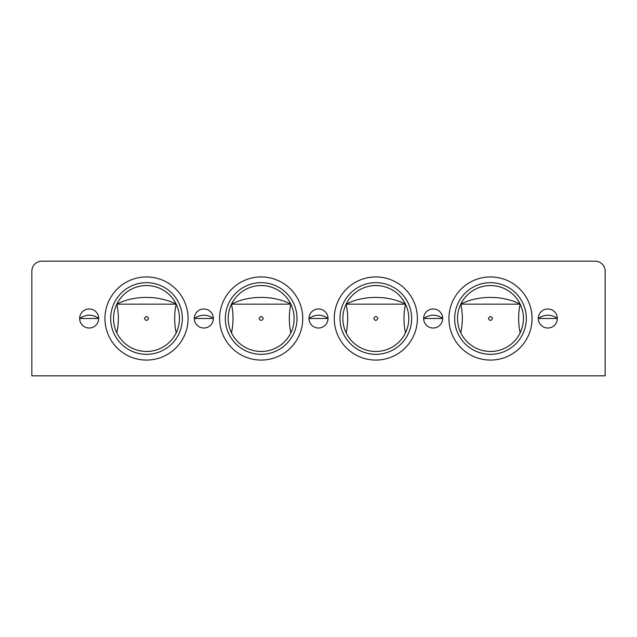 <?xml version="1.0" encoding="UTF-8"?>
<svg xmlns="http://www.w3.org/2000/svg" width="637" height="637" viewBox="0 0 637 637"><rect width="100%" height="100%" fill="white"/><g stroke="black" fill="none" stroke-linecap="round" stroke-linejoin="round"><path stroke-width="0.96" d="M31.85 271.203A10.033 10.033 0 0 1 41.883 261.17L595.117 261.17A10.033 10.033 0 0 1 605.15 271.203L605.15 375.83L31.85 375.83L31.85 271.203M116.826 332.832C118.872 323.278 118.872 313.723 116.826 304.168C118.872 300.353 118.872 300.353 116.826 304.168L176.194 304.168C174.148 313.723 174.148 323.278 176.194 332.832M116.826 304.168C133.945 295.09 159.226 295.257 176.194 304.168C174.148 300.353 174.148 300.353 176.194 304.168C174.148 300.353 174.148 300.353 176.194 304.168M147.394 285.543L146.653 285.535M145.754 285.543L145.22 285.559M144.495 285.599L148.572 285.599M144.448 318.5C145.825 321.04 147.195 321.04 148.572 318.5C147.195 315.96 145.825 315.96 144.448 318.5M231.486 332.832C233.532 323.278 233.532 313.723 231.486 304.168C233.532 300.353 233.532 300.353 231.486 304.168C233.532 300.353 233.532 300.353 231.486 304.168L290.854 304.168C288.808 313.723 288.808 323.278 290.854 332.832M231.486 304.168C248.605 295.09 273.886 295.257 290.854 304.168C288.808 300.353 288.808 300.353 290.854 304.168C288.808 300.353 288.808 300.353 290.854 304.168M262.054 285.543L261.313 285.535M260.414 285.543L259.88 285.559M259.155 285.599L263.232 285.599M259.108 318.5C260.485 321.04 261.855 321.04 263.232 318.5C261.855 315.96 260.485 315.96 259.108 318.5M346.146 332.832C348.192 323.278 348.192 313.723 346.146 304.168C348.192 300.353 348.192 300.353 346.146 304.168C348.192 300.353 348.192 300.353 346.146 304.168L405.514 304.168C403.468 313.723 403.468 323.278 405.514 332.832M346.146 304.168C363.265 295.09 388.546 295.257 405.514 304.168C403.468 300.353 403.468 300.353 405.514 304.168C403.468 300.353 403.468 300.353 405.514 304.168M376.714 285.543L375.973 285.535M375.074 285.543L374.54 285.559M373.815 285.599L377.892 285.599M373.768 318.5C375.145 321.04 376.515 321.04 377.892 318.5C376.515 315.96 375.145 315.96 373.768 318.5M113.545 318.5A32.965 32.965 0 0 1 162.992 289.954A32.965 32.965 0 0 1 162.992 347.046A32.965 32.965 0 0 1 113.545 318.5M228.205 318.5A32.965 32.965 0 0 1 277.652 289.954A32.965 32.965 0 0 1 277.652 347.046A32.965 32.965 0 0 1 228.205 318.5M342.865 318.5A32.965 32.965 0 0 1 392.312 289.954A32.965 32.965 0 0 1 392.312 347.046A32.965 32.965 0 0 1 342.865 318.5M79.657 318.5L98.703 318.5C92.548 314.089 86.194 314.089 79.657 318.5A9.523 9.523 0 0 1 93.942 310.251A9.523 9.523 0 0 1 93.942 326.749A9.523 9.523 0 0 1 79.657 318.5M194.317 318.5L213.363 318.5C207.208 314.089 200.854 314.089 194.317 318.5A9.523 9.523 0 0 1 208.602 310.251A9.523 9.523 0 0 1 208.602 326.749A9.523 9.523 0 0 1 194.317 318.5M308.977 318.5L328.023 318.5C321.868 314.089 315.514 314.089 308.977 318.5A9.523 9.523 0 0 1 323.262 310.251A9.523 9.523 0 0 1 323.262 326.749A9.523 9.523 0 0 1 308.977 318.5M423.637 318.5L442.683 318.5C436.528 314.089 430.174 314.089 423.637 318.5A9.523 9.523 0 0 1 437.922 310.251A9.523 9.523 0 0 1 437.922 326.749A9.523 9.523 0 0 1 423.637 318.5M538.297 318.5L557.343 318.5C551.188 314.089 544.834 314.089 538.297 318.5A9.523 9.523 0 0 1 552.582 310.251A9.523 9.523 0 0 1 552.582 326.749A9.523 9.523 0 0 1 538.297 318.5M460.806 332.832C462.852 323.262 462.852 313.707 460.806 304.168C462.852 300.353 462.852 300.353 460.806 304.168C462.852 300.353 462.852 300.353 460.806 304.168L520.174 304.168C518.128 313.707 518.128 323.262 520.174 332.832M460.806 304.168C477.925 295.09 503.206 295.257 520.174 304.168C518.128 300.353 518.128 300.353 520.174 304.168C518.128 300.353 518.128 300.353 520.174 304.168M491.358 285.543L490.689 285.535M489.742 285.543L489.168 285.559M488.46 285.599L492.552 285.599M488.428 318.5C489.805 321.04 491.175 321.04 492.552 318.5C491.175 315.96 489.805 315.96 488.428 318.5M457.525 318.5A32.965 32.965 0 0 1 506.972 289.954A32.965 32.965 0 0 1 506.972 347.046A32.965 32.965 0 0 1 457.525 318.5M110.679 318.5A35.831 35.831 0 0 0 164.426 349.53A35.831 35.831 0 0 0 164.426 287.47A35.831 35.831 0 0 0 110.679 318.5M104.946 318.5A41.564 41.564 0 0 1 167.292 282.502A41.564 41.564 0 0 1 167.292 354.498A41.564 41.564 0 0 1 104.946 318.5M225.339 318.5A35.831 35.831 0 0 0 279.086 349.53A35.831 35.831 0 0 0 279.086 287.47A35.831 35.831 0 0 0 225.339 318.5M219.606 318.5A41.564 41.564 0 0 1 281.952 282.502A41.564 41.564 0 0 1 281.952 354.498A41.564 41.564 0 0 1 219.606 318.5M339.999 318.5A35.831 35.831 0 0 0 393.746 349.53A35.831 35.831 0 0 0 393.746 287.47A35.831 35.831 0 0 0 339.999 318.5M334.266 318.5A41.564 41.564 0 0 1 396.612 282.502A41.564 41.564 0 0 1 396.612 354.498A41.564 41.564 0 0 1 334.266 318.5M448.926 318.5A41.564 41.564 0 0 1 511.272 282.502A41.564 41.564 0 0 1 511.272 354.498A41.564 41.564 0 0 1 448.926 318.5M454.659 318.5A35.831 35.831 0 0 0 508.406 349.53A35.831 35.831 0 0 0 508.406 287.47A35.831 35.831 0 0 0 454.659 318.5"/></g></svg>
